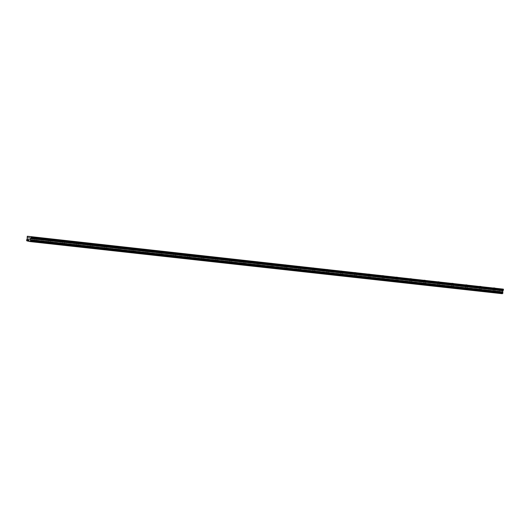 <?xml version="1.0" encoding="UTF-8"?>
<svg xmlns="http://www.w3.org/2000/svg" width="530" height="530" viewBox="0 0 530 530"><rect width="100%" height="100%" fill="white"/><g stroke="black" fill="none" stroke-linecap="round" stroke-linejoin="round"><path stroke-width="0.4" stroke-dasharray="2.65 1.99" d="M494.709 290.91L493.278 290.659L494.709 290.91M36.312 240.256L34.881 240.01L36.312 240.256M50.204 241.793L48.773 241.541L50.204 241.793M64.097 243.323L62.659 243.078L64.097 243.323M77.983 244.86L76.552 244.615L77.983 244.86M91.876 246.397L90.445 246.145L91.876 246.397M105.768 247.934L104.337 247.682L105.768 247.934M119.654 249.464L118.223 249.219L119.654 249.464M133.547 251.001L132.116 250.756L133.547 251.001M147.439 252.538L146.008 252.287L147.439 252.538M161.332 254.069L159.894 253.824L161.332 254.069M175.218 255.606L173.787 255.361L175.218 255.606M189.111 257.143L187.68 256.891L189.111 257.143M203.003 258.673L201.572 258.428L203.003 258.673M216.889 260.21L215.458 259.965L216.889 260.21M230.782 261.747L229.351 261.495L230.782 261.747M244.674 263.277L243.244 263.032L244.674 263.277M258.567 264.815L257.136 264.569L258.567 264.815M272.453 266.351L271.022 266.1L272.453 266.351M286.346 267.882L284.915 267.637L286.346 267.882M300.238 269.419L298.807 269.174L300.238 269.419M314.124 270.956L312.693 270.704L314.124 270.956M328.017 272.486L326.586 272.241L328.017 272.486M341.91 274.023L340.479 273.778L341.91 274.023M355.802 275.56L354.371 275.315L355.802 275.56M369.688 277.097L368.257 276.846L369.688 277.097M383.581 278.628L382.15 278.382L383.581 278.628M397.474 280.165L396.042 279.919L397.474 280.165M411.359 281.702L409.928 281.45L411.359 281.702M425.252 283.232L423.821 282.987L425.252 283.232M439.145 284.769L437.714 284.524L439.145 284.769M453.037 286.306L451.606 286.054L453.037 286.306M466.923 287.836L465.492 287.591L466.923 287.836M480.816 289.373L479.385 289.128L480.816 289.373M492.748 292.5L495.133 292.911L492.748 292.5M493.052 290.592L495.437 291.003L493.052 290.592M34.357 241.846L36.742 242.256L34.357 241.846M34.655 239.938L37.04 240.348L34.655 239.938M48.243 243.383L50.628 243.793L48.243 243.383M48.548 241.475L50.933 241.885L48.548 241.475M62.136 244.92L64.521 245.33L62.136 244.92M62.441 243.012L64.826 243.422L62.441 243.012M76.028 246.45L78.413 246.861L76.028 246.45M76.327 244.542L78.712 244.953L76.327 244.542M89.914 247.987L92.306 248.398L89.914 247.987M90.219 246.079L92.604 246.49L90.219 246.079M103.807 249.524L106.192 249.935L103.807 249.524M104.112 247.616L106.497 248.027L104.112 247.616M117.7 251.054L120.085 251.472L117.7 251.054M117.998 249.146L120.389 249.564L117.998 249.146M131.592 252.591L133.977 253.002L131.592 252.591M131.891 250.683L134.275 251.094L131.891 250.683M145.478 254.128L147.863 254.539L145.478 254.128M145.783 252.22L148.168 252.631L145.783 252.22M159.371 255.659L161.756 256.076L159.371 255.659M159.676 253.751L162.061 254.168L159.676 253.751M173.264 257.196L175.649 257.606L173.264 257.196M173.562 255.288L175.947 255.698L173.562 255.288M187.15 258.733L189.541 259.144L187.15 258.733M187.454 256.825L189.839 257.235L187.454 256.825M201.042 260.263L203.427 260.68L201.042 260.263M201.347 258.355L203.732 258.772L201.347 258.355M214.935 261.8L217.32 262.211L214.935 261.8M215.233 259.892L217.625 260.303L215.233 259.892M228.827 263.337L231.213 263.748L228.827 263.337M229.126 261.429L231.511 261.84L229.126 261.429M242.714 264.868L245.098 265.285L242.714 264.868M243.018 262.959L245.403 263.377L243.018 262.959M256.606 266.404L258.991 266.815L256.606 266.404M256.911 264.496L259.296 264.907L256.911 264.496M270.499 267.941L272.884 268.352L270.499 267.941M270.797 266.034L273.182 266.444L270.797 266.034M284.385 269.472L286.776 269.889L284.385 269.472M284.69 267.57L287.075 267.981L284.69 267.57M298.277 271.009L300.662 271.42L298.277 271.009M298.582 269.101L300.967 269.512L298.582 269.101M312.17 272.546L314.555 272.957L312.17 272.546M312.475 270.638L314.86 271.049L312.475 270.638M326.063 274.083L328.448 274.494L326.063 274.083M326.361 272.175L328.746 272.586L326.361 272.175M339.949 275.613L342.334 276.024L339.949 275.613M340.253 273.705L342.638 274.123L340.253 273.705M353.841 277.15L356.226 277.561L353.841 277.15M354.146 275.242L356.531 275.653L354.146 275.242M367.734 278.687L370.119 279.098L367.734 278.687M368.032 276.779L370.424 277.19L368.032 276.779M381.62 280.218L384.011 280.635L381.62 280.218M381.925 278.31L384.31 278.727L381.925 278.31M395.512 281.755L397.897 282.165L395.512 281.755M395.817 279.847L398.202 280.257L395.817 279.847M409.405 283.292L411.79 283.702L409.405 283.292M409.71 281.384L412.095 281.794L409.71 281.384M423.298 284.822L425.683 285.239L423.298 284.822M423.596 282.914L425.981 283.331L423.596 282.914M437.184 286.359L439.569 286.77L437.184 286.359M437.488 284.451L439.874 284.862L437.488 284.451M451.076 287.896L453.461 288.307L451.076 287.896M451.381 285.988L453.766 286.399L451.381 285.988M464.969 289.426L467.354 289.844L464.969 289.426M465.267 287.518L467.659 287.936L465.267 287.518M478.862 290.963L481.247 291.374L478.862 290.963M479.16 289.055L481.545 289.466L479.16 289.055M26.858 240.865L499.141 293.05L26.871 240.931M499.154 293.116L502.274 293.759M26.533 240.275L498.876 292.54A0.523 0.404 96.3 0 1 499.141 293.05M498.823 292.467L498.909 291.931L26.619 239.745M27.143 239.222L499.392 291.474A0.523 0.404 96.3 0 1 498.982 291.884L498.909 291.931M499.432 291.414L499.677 290.228L499.267 289.4L26.984 237.208M27.11 236.426L499.392 288.611L499.267 289.4M499.392 288.611L27.275 236.267M499.187 293.169L26.898 240.984M498.876 292.54L26.593 240.355M499.392 291.474L27.11 239.288M26.97 237.129L499.253 289.314M499.359 288.645L27.076 236.459M498.783 292.269L26.5 240.083M26.526 239.911L498.809 292.103M26.692 239.692L498.982 291.884M27.222 239.116L499.505 291.301M499.677 290.228L27.394 238.043M27.381 237.963L499.664 290.148M27.189 239.182L499.472 291.374M495.338 288.148L494.894 290.917M36.941 237.493L36.504 240.262M50.834 239.03L50.39 241.799M64.72 240.56L64.282 243.336M78.612 242.097L78.175 244.873M92.505 243.634L92.068 246.404M106.397 245.171L105.954 247.941M120.284 246.702L119.846 249.478M134.176 248.239L133.739 251.008M148.069 249.776L147.625 252.545M161.955 251.306L161.518 254.082M175.847 252.843L175.41 255.612M189.74 254.38L189.303 257.149M203.633 255.91L203.189 258.686M217.519 257.447L217.081 260.217M231.411 258.985L230.974 261.754M245.304 260.515L244.86 263.291M259.19 262.052L258.753 264.821M273.082 263.589L272.645 266.358M286.975 265.119L286.538 267.895M300.868 266.656L300.424 269.432M314.754 268.193L314.316 270.962M328.646 269.73L328.209 272.5M342.539 271.261L342.102 274.036M356.425 272.798L355.988 275.567M370.318 274.335L369.88 277.104M384.21 275.865L383.773 278.641M398.103 277.402L397.659 280.171M411.989 278.939L411.552 281.708M425.882 280.469L425.444 283.245M439.774 282.006L439.337 284.776M453.667 283.543L453.223 286.313M467.553 285.074L467.115 287.85M481.445 286.611L481.008 289.38M495.437 291.003L495.133 292.911M37.04 240.348L36.742 242.256M50.933 241.885L50.628 243.793M64.826 243.422L64.521 245.33M78.712 244.953L78.413 246.861M92.604 246.49L92.306 248.398M106.497 248.027L106.192 249.935M120.389 249.564L120.085 251.472M134.275 251.094L133.977 253.002M148.168 252.631L147.863 254.539M162.061 254.168L161.756 256.076M175.947 255.698L175.649 257.606M189.839 257.235L189.541 259.144M203.732 258.772L203.427 260.68M217.625 260.303L217.32 262.211M231.511 261.84L231.213 263.748M245.403 263.377L245.098 265.285M259.296 264.907L258.991 266.815M273.182 266.444L272.884 268.352M287.075 267.981L286.776 269.889M300.967 269.512L300.662 271.42M314.86 271.049L314.555 272.957M328.746 272.586L328.448 274.494M342.638 274.123L342.334 276.024M356.531 275.653L356.226 277.561M370.424 277.19L370.119 279.098M384.31 278.727L384.011 280.635M398.202 280.257L397.897 282.165M412.095 281.794L411.79 283.702M425.981 283.331L425.683 285.239M439.874 284.862L439.569 286.77M453.766 286.399L453.461 288.307M467.659 287.936L467.354 289.844M481.545 289.466L481.247 291.374M493.715 287.889L493.278 290.659M35.318 237.235L34.881 240.01M49.21 238.772L48.773 241.541M63.103 240.309L62.659 243.078M76.989 241.839L76.552 244.615M90.882 243.376L90.445 246.145M104.774 244.913L104.337 247.682M118.667 246.443L118.223 249.219M132.553 247.98L132.116 250.756M146.446 249.517L146.008 252.287M160.338 251.054L159.894 253.824M174.224 252.585L173.787 255.361M188.117 254.122L187.68 256.891M202.01 255.659L201.572 258.428M215.902 257.189L215.458 259.965M229.788 258.726L229.351 261.495M243.681 260.263L243.244 263.032M257.573 261.793L257.136 264.569M271.466 263.331L271.022 266.1M285.352 264.868L284.915 267.637M299.245 266.398L298.807 269.174M313.137 267.935L312.693 270.704M327.023 269.472L326.586 272.241M340.916 271.002L340.479 273.778M354.808 272.539L354.371 275.315M368.701 274.076L368.257 276.846M382.587 275.613L382.15 278.382M396.48 277.144L396.042 279.919M410.372 278.681L409.928 281.45M424.258 280.218L423.821 282.987M438.151 281.748L437.714 284.524M452.044 283.285L451.606 286.054M465.936 284.822L465.492 287.591M479.822 286.352L479.385 289.128M492.734 290.572L492.436 292.481M34.337 239.924L34.039 241.832M48.23 241.461L47.932 243.363M62.123 242.992L61.818 244.9M76.015 244.529L75.71 246.437M89.901 246.066L89.603 247.974M103.794 247.596L103.489 249.504M117.686 249.133L117.382 251.041M131.572 250.67L131.274 252.578M145.465 252.201L145.167 254.108M159.358 253.737L159.053 255.645M173.25 255.274L172.946 257.183M187.136 256.805L186.838 258.713M201.029 258.342L200.724 260.25M214.922 259.879L214.617 261.787M228.814 261.409L228.51 263.317M242.7 262.946L242.402 264.854M256.593 264.483L256.288 266.391M270.485 266.014L270.181 267.922M284.371 267.551L284.073 269.459M298.264 269.088L297.959 270.996M312.157 270.625L311.852 272.533M326.049 272.155L325.745 274.063M339.935 273.692L339.637 275.6M353.828 275.229L353.523 277.137M367.721 276.759L367.416 278.667M381.607 278.296L381.308 280.204M395.499 279.833L395.201 281.741M409.392 281.364L409.087 283.272M423.284 282.901L422.98 284.809M437.171 284.438L436.872 286.346M451.063 285.968L450.758 287.876M464.956 287.505L464.651 289.413M478.842 289.042L478.544 290.95"/><path stroke-width="0.79" d="M495.146 288.135L493.715 287.889L495.146 288.135M36.749 237.486L35.318 237.235L36.749 237.486M50.641 239.017L49.21 238.772L50.641 239.017M64.534 240.554L63.103 240.309L64.534 240.554M78.427 242.091L76.989 241.839L78.427 242.091M92.313 243.621L90.882 243.376L92.313 243.621M106.205 245.158L104.774 244.913L106.205 245.158M120.098 246.695L118.667 246.443L120.098 246.695M133.984 248.232L132.553 247.98L133.984 248.232M147.877 249.762L146.446 249.517L147.877 249.762M161.769 251.299L160.338 251.054L161.769 251.299M175.662 252.836L174.224 252.585L175.662 252.836M189.548 254.367L188.117 254.122L189.548 254.367M203.44 255.904L202.01 255.659L203.44 255.904M217.333 257.441L215.902 257.189L217.333 257.441M231.219 258.971L229.788 258.726L231.219 258.971M245.112 260.508L243.681 260.263L245.112 260.508M259.004 262.045L257.573 261.793L259.004 262.045M272.897 263.576L271.466 263.331L272.897 263.576M286.783 265.113L285.352 264.868L286.783 265.113M300.676 266.65L299.245 266.398L300.676 266.65M314.568 268.18L313.137 267.935L314.568 268.18M328.454 269.717L327.023 269.472L328.454 269.717M342.347 271.254L340.916 271.002L342.347 271.254M356.24 272.784L354.808 272.539L356.24 272.784M370.132 274.321L368.701 274.076L370.132 274.321M384.018 275.858L382.587 275.613L384.018 275.858M397.911 277.395L396.48 277.144L397.911 277.395M411.803 278.926L410.372 278.681L411.803 278.926M425.689 280.463L424.258 280.218L425.689 280.463M439.582 282L438.151 281.748L439.582 282M453.475 283.53L452.044 283.285L453.475 283.53M467.367 285.067L465.936 284.822L467.367 285.067M481.253 286.604L479.822 286.352L481.253 286.604M30.031 241.534L502.347 293.666L29.991 241.574L26.858 240.865A0.523 0.404 96.3 0 0 26.593 240.355L26.692 239.692A0.523 0.404 96.3 0 0 27.11 239.288L27.315 236.241L503.341 289.142L27.315 236.241M502.917 292.699L502.831 293.236L30.548 241.044L30.634 240.514L502.864 292.626A0.523 0.404 96.3 0 1 502.599 292.09L503.48 289.393L31.197 237.208L503.5 289.44M502.347 293.666A0.523 0.404 96.3 0 1 502.758 293.282L502.831 293.236M502.314 293.726L29.991 241.574M31.197 237.208L503.341 289.142M502.586 292.017L30.296 239.832L30.429 238.626L31.071 237.996L503.354 290.182M503.394 290.109L31.071 237.996M31.111 237.924L31.217 237.255M30.064 241.475A0.523 0.404 96.3 0 1 30.475 241.097L502.758 293.282M502.864 292.626L30.634 240.514M30.574 240.441A0.523 0.404 96.3 0 1 30.309 239.904L502.599 292.09M502.95 292.891L30.667 240.706M30.641 240.878L502.924 293.063M502.751 290.738L30.462 238.553M30.429 238.626L502.712 290.811M502.546 291.884L30.256 239.692M502.559 291.964L30.27 239.779"/></g></svg>
